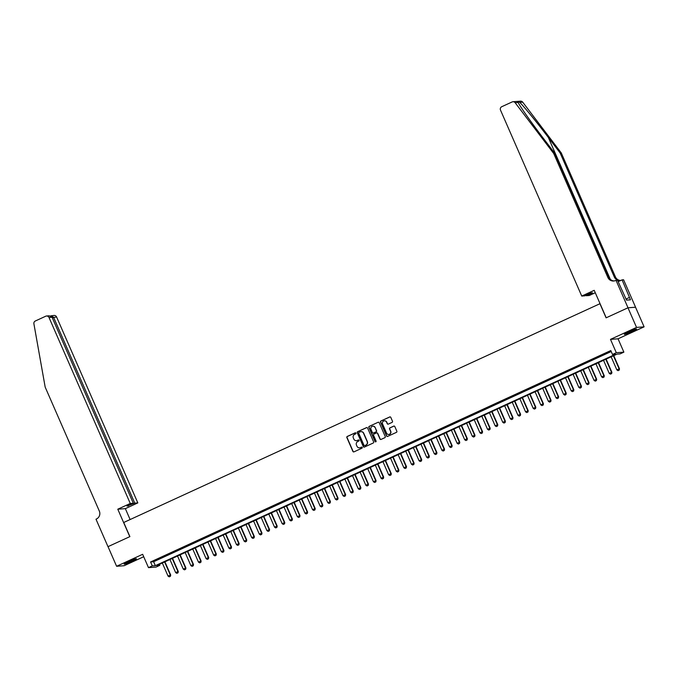 <?xml version="1.0" encoding="UTF-8"?>
<svg xmlns="http://www.w3.org/2000/svg" width="678" height="678" viewBox="0 0 678 678"><rect width="100%" height="100%" fill="white"/><g stroke="black" fill="none" stroke-linecap="round" stroke-linejoin="round"><path stroke-width="1.02" d="M355.958 433.106A0.593 0.576 -94.2 0 0 355.196 432.81L347.263 436.454A0.839 0.822 -94.2 0 0 346.856 437.564L352.907 451.429A0.839 0.822 -94.2 0 0 353.992 451.853L361.925 448.209A0.593 0.576 -94.2 0 0 361.645 447.082A0.593 0.576 -94.2 0 0 361.459 447.133L360.433 447.607A2.695 2.619 -94.2 0 1 356.967 446.234L356.459 445.082A2.695 2.619 -94.2 0 1 357.772 441.522L358.798 441.047A0.593 0.576 -94.2 0 0 358.518 439.92A0.593 0.576 -94.2 0 0 358.331 439.971L357.298 440.446A2.695 2.619 -94.2 0 1 353.831 439.073L353.331 437.92A2.695 2.619 -94.2 0 1 354.645 434.361L355.67 433.886A0.593 0.576 -94.2 0 0 355.958 433.106M355.492 432.759A0.593 0.576 -94.2 0 0 355.399 432.793L347.467 436.437A0.839 0.822 -94.2 0 0 347.06 437.547L353.119 451.412A0.839 0.822 -94.2 0 0 353.823 451.912M361.755 447.082A0.593 0.576 -94.2 0 0 361.662 447.116L360.433 447.607M358.62 439.92A0.593 0.576 -94.2 0 0 358.535 439.954L357.298 440.446M628.837 331.788A6.704 0.542 156.4 0 0 624.294 334.356A6.704 0.542 156.4 0 0 632.023 331.55A6.704 0.542 156.4 0 0 636.574 328.991A6.704 0.542 156.4 0 0 628.837 331.788M128.676 561.562A6.704 0.542 156.4 0 0 124.133 564.13A6.704 0.542 156.4 0 0 131.863 561.333A6.704 0.542 156.4 0 0 136.405 558.765A6.704 0.542 156.4 0 0 128.676 561.562M392.087 422.377A0.839 0.822 -94.2 0 0 392.494 421.267L390.799 417.377A0.839 0.822 -94.2 0 0 389.714 416.953L380.9 420.996A0.839 0.822 -94.2 0 0 380.494 422.114L386.545 435.971A0.839 0.822 -94.2 0 0 387.63 436.403L396.444 432.352A0.839 0.822 -94.2 0 0 396.85 431.242L394.799 426.547A0.839 0.822 -94.2 0 0 393.715 426.115L389.943 427.852A0.839 0.822 -94.2 0 0 389.536 428.962L390.553 431.293A2.254 2.187 -94.2 0 1 388.723 434.454A2.254 2.187 -94.2 0 1 386.562 433.123L382.57 424.004A2.254 2.187 -94.2 0 1 384.401 420.835A2.254 2.187 -94.2 0 1 386.57 422.165L387.231 423.682A0.839 0.822 -94.2 0 0 388.316 424.114L392.087 422.377M612.505 354.458L616.31 352.713L623.87 352.153L620.073 353.899L617.005 354.128L156.779 565.562L159.847 565.333L156.042 567.079L148.482 567.639L152.287 565.893L155.347 565.664L615.573 354.238L612.505 354.458L610.793 350.543L150.567 561.969L152.287 565.893M148.482 567.639L142.651 554.299L116.599 566.274L108.031 546.654L129.896 536.612L123.727 522.484L599.928 303.719L606.098 317.838L627.972 307.795L636.54 327.406L610.488 339.373L616.31 352.713M367.578 428.047A0.839 0.822 -94.2 0 0 366.493 427.623L357.679 431.666A0.839 0.822 -94.2 0 0 357.272 432.784L363.323 446.641A0.839 0.822 -94.2 0 0 364.408 447.073L373.222 443.022A0.839 0.822 -94.2 0 0 373.629 441.912L367.578 428.047M369.29 426.335L378.104 422.284A0.839 0.822 -94.2 0 1 379.188 422.716L385.24 436.573A0.839 0.822 -94.2 0 1 384.833 437.691L381.061 439.42A0.839 0.822 -94.2 0 1 379.977 438.997L377.519 433.369A0.839 0.822 -94.2 0 0 376.443 432.945L373.934 434.09A0.839 0.822 -94.2 0 0 373.527 435.208L376.087 441.056A0.593 0.576 -94.2 0 1 375.604 441.887A0.593 0.576 -94.2 0 1 375.036 441.539L368.883 427.445A0.839 0.822 -94.2 0 1 369.29 426.335L378.104 422.284M627.972 307.795L635.532 307.236L644.1 326.847L636.54 327.406M116.599 566.274L124.159 565.715L143.711 556.731M160.042 558.189L155.474 560.282L160.042 558.189M167.644 554.697L163.084 556.791L167.644 554.697M175.255 551.197L170.687 553.299L175.255 551.197M182.857 547.705L178.297 549.799L182.857 547.705M190.467 544.214L185.899 546.307L190.467 544.214M198.078 540.713L193.51 542.815L198.078 540.713M205.68 537.222L201.12 539.315L205.68 537.222M213.29 533.73L208.722 535.823L213.29 533.73M220.892 530.23L216.333 532.332L220.892 530.23M228.503 526.738L223.935 528.832L228.503 526.738M236.114 523.238L231.545 525.34L236.114 523.238M243.716 519.746L239.156 521.848L243.716 519.746M251.326 516.255L246.758 518.348L251.326 516.255M258.928 512.754L254.369 514.856L258.928 512.754M266.539 509.263L261.971 511.356L266.539 509.263M274.141 505.771L269.581 507.864L274.141 505.771M281.751 502.271L277.183 504.373L281.751 502.271M289.362 498.779L284.794 500.873L289.362 498.779M296.964 495.287L292.404 497.381L296.964 495.287M304.575 491.787L300.007 493.889L304.575 491.787M312.177 488.296L307.617 490.389L312.177 488.296M319.787 484.804L315.219 486.897L319.787 484.804M327.398 481.304L322.83 483.406L327.398 481.304M335 477.812L330.44 479.905L335 477.812M342.61 474.32L338.042 476.414L342.61 474.32M350.212 470.82L345.653 472.922L350.212 470.82M357.823 467.328L353.255 469.422L357.823 467.328M365.425 463.828L360.865 465.93L365.425 463.828M373.036 460.337L368.468 462.438L373.036 460.337M380.646 456.845L376.078 458.938L380.646 456.845M388.248 453.345L383.689 455.447L388.248 453.345M395.859 449.853L391.291 451.946L395.859 449.853M403.461 446.361L398.901 448.455L403.461 446.361M411.071 442.861L406.503 444.963L411.071 442.861M418.682 439.369L414.114 441.463L418.682 439.369M426.284 435.878L421.724 437.971L426.284 435.878M433.895 432.378L429.327 434.479L433.895 432.378M441.497 428.886L436.937 430.979L441.497 428.886M449.107 425.394L444.539 427.487L449.107 425.394M456.709 421.894L452.15 423.996L456.709 421.894M464.32 418.402L459.752 420.496L464.32 418.402M471.93 414.911L467.362 417.004L471.93 414.911M479.532 411.41L474.973 413.512L479.532 411.41M487.143 407.919L482.575 410.012L487.143 407.919M494.745 404.419L490.186 406.52L494.745 404.419M502.356 400.927L497.788 403.029L502.356 400.927M509.966 397.435L505.398 399.528L509.966 397.435M517.568 393.935L513.009 396.037L517.568 393.935M525.179 390.443L520.611 392.537L525.179 390.443M532.781 386.952L528.221 389.045L532.781 386.952M540.391 383.451L535.823 385.553L540.391 383.451M547.994 379.96L543.434 382.053L547.994 379.96M555.604 376.468L551.036 378.561L555.604 376.468M563.215 372.968L558.647 375.07L563.215 372.968M570.817 369.476L566.257 371.569L570.817 369.476M578.427 365.984L573.859 368.078L578.427 365.984M586.029 362.484L581.47 364.586L586.029 362.484M593.64 358.993L589.072 361.086L593.64 358.993M601.25 355.501L596.682 357.594L601.25 355.501M150.567 561.969L153.635 561.74L611.225 351.526M604.801 354.06L609.361 351.967L604.725 353.899M610.488 339.373L618.048 338.814L644.1 326.847M618.048 338.814L623.87 352.153M159.415 564.35L159.847 565.333M153.635 561.74L155.347 565.664M356.526 440.658A2.695 2.619 -94.2 0 0 357.501 440.429M359.654 447.819A2.695 2.619 -94.2 0 0 360.637 447.59M366.866 427.547A0.839 0.822 -94.2 0 0 366.696 427.606L357.882 431.649A0.839 0.822 -94.2 0 0 357.476 432.767L363.535 446.624A0.839 0.822 -94.2 0 0 364.239 447.124M358.976 432.369A0.593 0.576 -94.2 0 0 358.687 433.149L364.001 445.319A0.593 0.576 -94.2 0 0 364.764 445.615L365.84 445.115A2.695 2.619 -94.2 0 0 367.154 441.556L363.518 433.234A2.695 2.619 -94.2 0 0 360.052 431.869L358.976 432.369M361.035 431.64A2.695 2.619 -94.2 0 1 363.73 433.225L367.357 441.539A2.695 2.619 -94.2 0 1 366.044 445.099L364.967 445.599M376.815 432.869A0.839 0.822 -94.2 0 1 377.722 433.352L380.18 438.98A0.839 0.822 -94.2 0 0 380.892 439.48M369.493 426.318A0.839 0.822 -94.2 0 0 369.086 427.428L375.239 441.522A0.593 0.576 -94.2 0 0 375.705 441.87M374.976 427.538A2.254 2.187 -94.2 0 0 372.807 426.208A2.254 2.187 -94.2 0 0 370.976 429.369L372.383 432.589A0.839 0.822 -94.2 0 0 373.468 433.013L375.968 431.869A0.839 0.822 -94.2 0 0 376.375 430.75L375.18 427.521A2.254 2.187 -94.2 0 0 372.908 426.199M375.18 427.521L376.578 430.742A0.839 0.822 -94.2 0 1 376.171 431.852L373.671 432.996M384.502 420.826A2.254 2.187 -94.2 0 1 386.774 422.148L387.435 423.674A0.839 0.822 -94.2 0 0 388.147 424.174M388.825 434.445A2.254 2.187 -94.2 0 0 390.757 431.276L390.553 431.293M394.096 426.047A0.839 0.822 -94.2 0 0 393.918 426.098L390.155 427.835A0.839 0.822 -94.2 0 0 389.74 428.945L390.757 431.276M390.087 416.877A0.839 0.822 -94.2 0 0 389.918 416.936L381.104 420.987A0.839 0.822 -94.2 0 0 380.697 422.097L386.757 435.962A0.839 0.822 -94.2 0 0 387.46 436.463M162.33 563.011L168.042 576.088L170.322 575.037L164.61 561.96M170.356 576.308L169.212 576.834L170.415 576.308L170.695 575.012L164.923 561.816M168.042 576.088L169.212 576.834M170.415 576.308L170.695 575.012M134.312 559.248A5.797 0.475 -23.6 0 1 133.761 559.553A5.797 0.475 -23.6 0 1 125.913 562.918M125.388 563.206A6.661 0.542 156.4 0 0 134.312 559.367A6.661 0.542 156.4 0 0 134.88 559.062M634.472 329.474A5.797 0.475 -23.6 0 1 633.922 329.779A5.797 0.475 -23.6 0 1 626.074 333.144M625.548 333.423A6.661 0.542 156.4 0 0 634.472 329.584A6.661 0.542 156.4 0 0 635.04 329.279M130.261 503.466L49.028 317.524A2.576 2.5 -94.2 0 0 45.714 316.219L35.332 320.991A2.576 2.5 -94.2 0 0 33.9 323.796L45.18 387.121L99.335 511.085A6.017 5.839 85.8 0 1 96.412 519.017L95.996 519.212L107.988 546.671L129.786 536.662L117.786 509.203L130.261 503.466L133.32 503.245L127.006 506.144L134.769 503.135L137.829 502.906L56.588 316.965L52.282 317.762M134.769 503.135L53.537 317.194L50.833 315.838L54.113 315.448A2.576 2.5 85.8 0 1 56.588 316.965M130.117 519.551L125.354 508.644L137.829 502.906M117.786 509.203L125.354 508.644M133.32 503.245L52.079 317.296L49.028 317.524M128.456 506.034L128.252 505.568M46.553 316.007L49.206 315.804L52.079 317.296M517.899 102.039L518.128 102.497L515.136 102.717A2.576 2.5 -94.2 0 0 512.983 101.725L520.543 101.166A2.576 2.5 85.8 0 1 522.704 102.158L561.274 152.94L560.155 153.025L548.324 137.448C537.078 122.565 523.56 105.997 519.712 102.378C518.043 101.395 517.509 101.429 518.128 102.497C519.899 106.268 531.645 122.964 543.002 137.846L554.833 153.414L608.988 277.378A6.017 5.839 -94.2 0 0 614.192 280.946M595.276 292.752L589.301 295.498L586.25 295.727L592.564 292.828L591.106 292.93L584.8 295.837L581.741 296.057L500.508 110.116A2.576 2.5 -94.2 0 1 501.754 106.709L512.144 101.946A2.576 2.5 -94.2 0 1 512.983 101.725M554.833 153.414L553.714 153.499L607.869 277.463A6.017 5.839 -94.2 0 0 615.59 280.506L617.489 280.209L626.523 300.108L630.472 299.82L622.09 279.861L623.574 279.76L635.566 307.219L628.006 307.778L606.217 317.787L594.216 290.328L581.741 296.057M561.274 152.94L615.429 276.904A6.017 5.839 -94.2 0 0 620.633 280.463M620.895 280.412A6.017 5.839 -94.2 0 1 614.31 276.988L560.155 153.025M515.136 102.717L553.714 153.499M616.014 280.319L628.006 307.778M586.25 295.727L586.046 295.261M622.09 279.861L618.141 281.684M629.438 297.464L626.048 299.023M169.932 559.511L175.644 572.596L177.933 571.546L172.22 558.469M177.958 572.817L176.814 573.342L178.017 572.808L178.297 571.52L172.534 558.325M175.644 572.596L176.814 573.342M178.017 572.808L178.297 571.52M177.543 556.019L183.255 569.096L185.535 568.045L179.823 554.968M185.569 569.317L184.424 569.842L185.628 569.317L185.908 568.02L180.145 554.824M183.255 569.096L184.424 569.842M185.628 569.317L185.908 568.02M185.153 552.528L190.865 565.605L193.145 564.554L187.433 551.477M193.171 565.825L192.035 566.35L193.238 565.825L193.51 564.528L187.747 551.333M190.865 565.605L192.035 566.35M193.238 565.825L193.51 564.528M192.755 549.027L198.468 562.104L200.756 561.062L195.035 547.985M200.781 562.333L199.637 562.859L200.841 562.325L201.12 561.037L195.357 547.841M198.468 562.104L199.637 562.859M200.841 562.325L201.12 561.037M200.366 545.536L206.078 558.613L208.358 557.562L202.646 544.485M208.383 558.833L207.248 559.358L208.451 558.833L208.722 557.536L202.959 544.341M206.078 558.613L207.248 559.358M208.451 558.833L208.722 557.536M207.968 542.044L213.68 555.121L215.968 554.07L210.256 540.993M215.994 555.341L214.85 555.867L216.053 555.333L216.333 554.045L210.57 540.849M213.68 555.121L214.85 555.867M216.053 555.333L216.333 554.045M215.579 538.544L221.291 551.621L223.571 550.578L217.858 537.501M223.604 551.85L222.46 552.367L223.664 551.841L223.943 550.544L218.172 537.357M221.291 551.621L222.46 552.367M223.664 551.841L223.943 550.544M223.181 535.052L228.901 548.129L231.181 547.078L225.469 534.001M231.206 548.349L230.071 548.875L231.266 548.349L231.545 547.053L225.782 533.857M228.901 548.129L230.071 548.875M231.266 548.349L231.545 547.053M230.791 531.56L236.503 544.637L238.783 543.587L233.071 530.51M238.817 544.858L237.673 545.383L238.876 544.849L239.156 543.561L233.393 530.365M236.503 544.637L237.673 545.383M238.876 544.849L239.156 543.561M238.402 528.06L244.114 541.137L246.394 540.095L240.682 527.018M246.419 541.366L245.283 541.883L246.487 541.358L246.758 540.061L240.995 526.865M244.114 541.137L245.283 541.883M246.487 541.358L246.758 540.061M246.004 524.569L251.716 537.646L254.004 536.595L248.284 523.518M254.03 537.866L252.886 538.391L254.089 537.866L254.369 536.569L248.606 523.374M251.716 537.646L252.886 538.391M254.089 537.866L254.369 536.569M253.614 521.077L259.327 534.154L261.606 533.103L255.894 520.026M261.64 534.374L260.496 534.9L261.7 534.366L261.979 533.077L256.208 519.882M259.327 534.154L260.496 534.9M261.7 534.366L261.979 533.077M261.216 517.577L266.929 530.654L269.217 529.611L263.505 516.534M269.242 530.882L268.098 531.399L269.302 530.874L269.581 529.577L263.818 516.382M266.929 530.654L268.098 531.399M269.302 530.874L269.581 529.577M268.827 514.085L274.539 527.162L276.819 526.111L271.107 513.034M276.853 527.382L275.709 527.908L276.912 527.382L277.192 526.086L271.429 512.89M274.539 527.162L275.709 527.908M276.912 527.382L277.192 526.086M276.429 510.593L282.15 523.67L284.429 522.619L278.717 509.542M284.455 523.891L283.319 524.416L284.514 523.882L284.794 522.594L279.031 509.398M282.15 523.67L283.319 524.416M284.514 523.882L284.794 522.594M284.04 507.093L289.752 520.17L292.04 519.128L286.319 506.042M292.065 520.39L290.921 520.916L292.125 520.39L292.404 519.094L286.641 505.898M289.752 520.17L290.921 520.916M292.125 520.39L292.404 519.094M291.65 503.601L297.362 516.678L299.642 515.627L293.93 502.551M299.668 516.899L298.532 517.424L299.735 516.899L300.007 515.602L294.244 502.406M297.362 516.678L298.532 517.424M299.735 516.899L300.007 515.602M299.252 500.101L304.964 513.187L307.253 512.136L301.541 499.059M307.278 513.407L306.134 513.932L307.337 513.399L307.617 512.11L301.854 498.915M304.964 513.187L306.134 513.932M307.337 513.399L307.617 512.11M306.863 496.61L312.575 509.687L314.855 508.636L309.143 495.559M314.889 509.907L313.745 510.432L314.948 509.907L315.228 508.61L309.456 495.415M312.575 509.687L313.745 510.432M314.948 509.907L315.228 508.61M314.465 493.118L320.186 506.195L322.465 505.144L316.753 492.067M322.491 506.415L321.355 506.941L322.55 506.415L322.83 505.118L317.067 491.923M320.186 506.195L321.355 506.941M322.55 506.415L322.83 505.118M322.075 489.618L327.788 502.695L330.067 501.652L324.355 488.575M330.101 502.923L328.957 503.449L330.161 502.915L330.44 501.627L324.677 488.431M327.788 502.695L328.957 503.449M330.161 502.915L330.44 501.627M329.686 486.126L335.398 499.203L337.678 498.152L331.966 485.075M337.703 499.423L336.568 499.949L337.771 499.423L338.042 498.127L332.279 484.931M335.398 499.203L336.568 499.949M337.771 499.423L338.042 498.127M337.288 482.634L343 495.711L345.288 494.66L339.568 481.583M345.314 495.932L344.17 496.457L345.373 495.923L345.653 494.635L339.89 481.439M343 495.711L344.17 496.457M345.373 495.923L345.653 494.635M344.899 479.134L350.611 492.211L352.891 491.169L347.178 478.092M352.924 492.44L351.78 492.957L352.984 492.431L353.263 491.135L347.492 477.939M350.611 492.211L351.78 492.957M352.984 492.431L353.263 491.135M352.501 475.642L358.213 488.719L360.501 487.668L354.789 474.592M360.526 488.94L359.382 489.465L360.586 488.94L360.865 487.643L355.103 474.447M358.213 488.719L359.382 489.465M360.586 488.94L360.865 487.643M360.111 472.151L365.823 485.228L368.103 484.177L362.391 471.1M368.137 485.448L366.993 485.973L368.196 485.44L368.476 484.151L362.705 470.956M365.823 485.228L366.993 485.973M368.196 485.44L368.476 484.151M367.713 468.651L373.434 481.727L375.714 480.685L370.002 467.608M375.739 481.956L374.603 482.473L375.798 481.948L376.078 480.651L370.315 467.456M373.434 481.727L374.603 482.473M375.798 481.948L376.078 480.651M375.324 465.159L381.036 478.236L383.316 477.185L377.604 464.108M383.35 478.456L382.206 478.982L383.409 478.456L383.689 477.159L377.926 463.964M381.036 478.236L382.206 478.982M383.409 478.456L383.689 477.159M382.934 461.667L388.647 474.744L390.926 473.693L385.214 460.616M390.952 474.964L389.816 475.49L391.02 474.956L391.291 473.668L385.528 460.472M388.647 474.744L389.816 475.49M391.02 474.956L391.291 473.668M390.536 458.167L396.249 471.244L398.537 470.201L392.825 457.125M398.562 471.473L397.418 471.99L398.622 471.464L398.901 470.168L393.138 456.972M396.249 471.244L397.418 471.99M398.622 471.464L398.901 470.168M398.147 454.675L403.859 467.752L406.139 466.701L400.427 453.624M406.173 467.973L405.029 468.498L406.232 467.973L406.512 466.676L400.74 453.48M403.859 467.752L405.029 468.498M406.232 467.973L406.512 466.676M405.749 451.184L411.47 464.26L413.75 463.21L408.037 450.133M413.775 464.481L412.639 465.006L413.834 464.472L414.114 463.184L408.351 449.989M411.47 464.26L412.639 465.006M413.834 464.472L414.114 463.184M413.36 447.683L419.072 460.76L421.352 459.718L415.639 446.632M421.385 460.981L420.241 461.506L421.445 460.981L421.724 459.684L415.961 446.488M419.072 460.76L420.241 461.506M421.445 460.981L421.724 459.684M420.97 444.192L426.682 457.269L428.962 456.218L423.25 443.141M428.988 457.489L427.852 458.014L429.055 457.489L429.327 456.192L423.564 442.997M426.682 457.269L427.852 458.014M429.055 457.489L429.327 456.192M428.572 440.692L434.284 453.777L436.573 452.726L430.852 439.649M436.598 453.997L435.454 454.523L436.657 453.989L436.937 452.701L431.174 439.505M434.284 453.777L435.454 454.523M436.657 453.989L436.937 452.701M436.183 437.2L441.895 450.277L444.175 449.226L438.463 436.149M444.209 450.497L443.065 451.023L444.268 450.497L444.548 449.2L438.776 436.005M441.895 450.277L443.065 451.023M444.268 450.497L444.548 449.2M443.785 433.708L449.497 446.785L451.785 445.734L446.073 432.657M451.811 447.005L450.667 447.531L451.87 446.997L452.15 445.709L446.387 432.513M449.497 446.785L450.667 447.531M451.87 446.997L452.15 445.709M451.395 430.208L457.108 443.285L459.387 442.242L453.675 429.166M459.421 443.514L458.277 444.039L459.481 443.505L459.76 442.217L453.989 429.021M457.108 443.285L458.277 444.039M459.481 443.505L459.76 442.217M458.998 426.716L464.718 439.793L466.998 438.742L461.286 425.665M467.023 440.014L465.888 440.539L467.083 440.014L467.362 438.717L461.599 425.521M464.718 439.793L465.888 440.539M467.083 440.014L467.362 438.717M466.608 423.225L472.32 436.301L474.6 435.251L468.888 422.174M474.634 436.522L473.49 437.047L474.693 436.513L474.973 435.225L469.21 422.03M472.32 436.301L473.49 437.047M474.693 436.513L474.973 435.225M474.219 419.724L479.931 432.801L482.211 431.759L476.498 418.682M482.236 433.03L481.1 433.547L482.304 433.022L482.575 431.725L476.812 418.529M479.931 432.801L481.1 433.547M482.304 433.022L482.575 431.725M481.821 416.233L487.533 429.31L489.821 428.259L484.109 415.182M489.847 429.53L488.702 430.055L489.906 429.53L490.186 428.233L484.423 415.038M487.533 429.31L488.702 430.055M489.906 429.53L490.186 428.233M489.431 412.741L495.143 425.818L497.423 424.767L491.711 411.69M497.457 426.038L496.313 426.564L497.516 426.03L497.796 424.742L492.025 411.546M495.143 425.818L496.313 426.564M497.516 426.03L497.796 424.742M497.033 409.241L502.754 422.318L505.034 421.275L499.322 408.198M505.059 422.547L503.924 423.064L505.118 422.538L505.398 421.241L499.635 408.046M502.754 422.318L503.924 423.064M505.118 422.538L505.398 421.241M504.644 405.749L510.356 418.826L512.636 417.775L506.924 404.698M512.67 419.046L511.526 419.572L512.729 419.046L513.009 417.75L507.246 404.554M510.356 418.826L511.526 419.572M512.729 419.046L513.009 417.75M512.254 402.257L517.967 415.334L520.246 414.283L514.534 401.207M520.272 415.555L519.136 416.08L520.34 415.546L520.611 414.258L514.848 401.062M517.967 415.334L519.136 416.08M520.34 415.546L520.611 414.258M519.856 398.757L525.569 411.834L527.857 410.792L522.136 397.706M527.882 412.055L526.738 412.58L527.942 412.055L528.221 410.758L522.458 397.562M525.569 411.834L526.738 412.58M527.942 412.055L528.221 410.758M527.467 395.266L533.179 408.342L535.459 407.292L529.747 394.215M535.484 408.563L534.349 409.088L535.552 408.563L535.832 407.266L530.06 394.071M533.179 408.342L534.349 409.088M535.552 408.563L535.832 407.266M535.069 391.765L540.781 404.851L543.07 403.8L537.357 390.723M543.095 405.071L541.951 405.597L543.154 405.063L543.434 403.774L537.671 390.579M540.781 404.851L541.951 405.597M543.154 405.063L543.434 403.774M542.68 388.274L548.392 401.351L550.672 400.3L544.959 387.223M550.706 401.571L549.561 402.096L550.765 401.571L551.045 400.274L545.273 387.079M548.392 401.351L549.561 402.096M550.765 401.571L551.045 400.274M550.282 384.782L556.002 397.859L558.282 396.808L552.57 383.731M558.308 398.079L557.172 398.605L558.367 398.079L558.647 396.783L552.884 383.587M556.002 397.859L557.172 398.605M558.367 398.079L558.647 396.783M557.892 381.282L563.604 394.359L565.884 393.316L560.172 380.239M565.918 394.588L564.774 395.113L565.977 394.579L566.257 393.291L560.494 380.095M563.604 394.359L564.774 395.113M565.977 394.579L566.257 393.291M565.503 377.79L571.215 390.867L573.495 389.816L567.783 376.739M573.52 391.087L572.385 391.613L573.588 391.087L573.859 389.791L568.096 376.595M571.215 390.867L572.385 391.613M573.588 391.087L573.859 389.791M573.105 374.298L578.817 387.375L581.105 386.324L575.393 373.247M581.131 387.596L579.987 388.121L581.19 387.587L581.47 386.299L575.707 373.103M578.817 387.375L579.987 388.121M581.19 387.587L581.47 386.299M580.715 370.798L586.428 383.875L588.707 382.833L582.995 369.756M588.741 384.104L587.597 384.629L588.801 384.095L589.08 382.807L583.309 369.612M586.428 383.875L587.597 384.629M588.801 384.095L589.08 382.807M588.318 367.306L594.038 380.383L596.318 379.333L590.606 366.256M596.343 380.604L595.208 381.129L596.403 380.604L596.682 379.307L590.919 366.112M594.038 380.383L595.208 381.129M596.403 380.604L596.682 379.307M595.928 363.815L601.64 376.892L603.92 375.841L598.208 362.764M603.954 377.112L602.81 377.638L604.013 377.104L604.293 375.815L598.53 362.62M601.64 376.892L602.81 377.638M604.013 377.104L604.293 375.815M603.539 360.315L609.251 373.392L611.531 372.349L605.818 359.272M611.556 373.62L610.42 374.137L611.624 373.612L611.895 372.315L606.132 359.12M609.251 373.392L610.42 374.137M611.624 373.612L611.895 372.315M611.141 356.823L616.853 369.9L619.141 368.849L613.42 355.772M619.167 370.12L618.022 370.646L619.226 370.12L619.506 368.824L613.743 355.628M616.853 369.9L618.022 370.646M619.226 370.12L619.506 368.824M548.324 137.448L610.285 279.268M608.988 277.378L607.869 277.463M614.31 276.988L615.429 276.904M522.704 102.158L519.712 102.378M50.977 315.762L50.545 315.965"/></g></svg>
